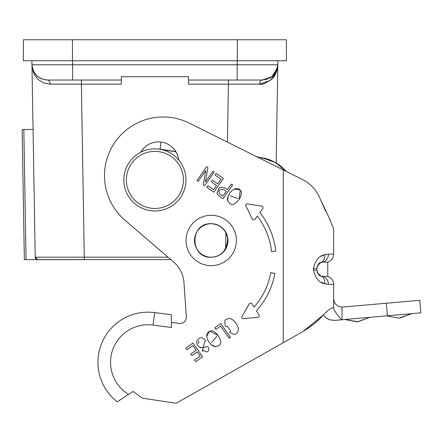 <?xml version="1.0" encoding="UTF-8"?>
<svg xmlns="http://www.w3.org/2000/svg" width="443" height="443" viewBox="0 0 443 443"><rect width="100%" height="100%" fill="white"/><g stroke="black" fill="none" stroke-linecap="round" stroke-linejoin="round"><path stroke-width="0.66" d="M35.335 257.843A2.52 2.52 0 0 1 35.23 257.173L167.975 257.173M81.385 80.039L81.385 84.164L50.153 84.137C49.954 81.656 49.068 80.294 47.484 80.039L121.321 80.039L121.321 84.164L81.385 84.164L84.325 259.648L80.764 259.648M35.418 258.086A2.52 2.52 0 0 0 36.83 259.476L35.23 257.173L31.962 64.778C32.278 70.847 34.316 75.642 38.065 79.17C37.926 79.518 39.831 80.776 43.785 82.935L50.153 84.137M72.663 80.039L72.663 64.778L31.962 64.778L31.89 60.735L31.962 64.778L32.832 69.645M51.576 259.648L81.368 259.648L37.749 259.648L35.23 257.173L33.059 129.389L23.828 129.544L26.043 259.648L37.749 259.648A2.52 2.52 0 0 1 37.079 259.559L170.854 259.648M22.15 129.572L24.359 259.648L22.15 129.572L23.828 129.544M24.359 259.648L26.043 259.648M81.368 259.648L81.783 259.648M33.696 71.65L37.312 76.24M77.198 80.039L47.484 80.039C38.242 79.092 33.064 74.003 31.962 64.778C33.064 74.003 38.242 79.092 47.484 80.039L41.83 78.97M72.591 60.735L72.663 64.778L277.827 64.778L277.899 60.735L276.161 163.013L286.228 171.435A41.897 41.886 90 0 0 261.719 157.669L256.962 156.844L261.719 157.669L275.164 162.431L286.228 171.435M256.973 84.137L259.637 84.137C261.032 85.239 265.064 83.583 271.725 79.17C275.452 75.725 277.484 70.93 277.827 64.778L276.958 69.645M276.006 73.034L270.391 80.36L259.637 84.137L228.405 84.164L227.42 142.114M96.142 80.039L66.771 80.039L96.142 80.039M188.469 80.039L262.306 80.039L228.405 80.039L228.405 84.164L188.469 84.164L188.469 76.683L121.321 76.683L121.321 80.039M259.637 84.137C259.836 81.656 260.722 80.288 262.306 80.039L271.985 76.65L277.517 67.613L277.827 64.778L277.517 67.613M262.306 80.039L267.96 78.97M269.826 78.095L270.169 77.896M276.199 71.439L277.827 64.778M243.019 80.039L237.127 80.039L243.019 80.039M66.771 80.039L61.992 80.039M276.094 71.65L272.478 76.24M50.042 83.04L49.954 82.631M39.959 78.095L39.654 77.918M33.59 71.439L33.408 71.063M237.337 39.754L23.357 39.754L23.357 60.735L286.433 60.735L286.433 39.754L237.337 39.754L237.337 60.735M153.001 325.068L154.64 312.586A50.148 50.148 0 0 0 117.251 401.845A50.148 50.148 0 0 1 154.64 312.586L171.408 314.79L171.408 327.488L153.001 325.068A37.561 37.561 0 0 0 128.542 394.37L117.251 401.845M329.614 319.785L334.731 320.394L329.503 319.746L325.832 317.736L323.285 315.023L302.984 331.53L286.328 340.955M327.759 262.112L323.141 262.112L320.882 262.533A8.395 6.761 -111.1 0 0 324.78 254.697L328.407 254.105L333.634 254.105L333.634 229.037L333.634 254.105A8.395 8.395 0 0 1 327.759 262.112L327.759 276.382L323.141 276.382L320.882 275.961L318.722 274.566L317.116 271.913M317.127 266.548L318.722 263.923L320.882 262.533C319.298 262.4 317.958 264.36 316.845 268.408L313.489 268.408C315.405 260.213 319.165 255.644 324.78 254.697L321.042 256.353M321.042 282.141L324.78 283.791A8.395 6.761 -68.9 0 0 320.882 275.961L317.493 272.844L320.882 275.961C319.298 276.089 317.952 274.128 316.845 270.086L313.489 270.086L313.489 268.408M320.472 199.533L325.671 211.211M328.861 217.447L330.417 220.509M171.408 322.41L179.249 323.445A6.296 6.296 0 0 0 186.348 316.762L183.945 282.401A29.376 29.376 0 0 0 173.794 262.178L124.909 220.132A58.675 58.675 0 0 1 189.355 123.137L283.271 169.962L283.271 342.683L302.984 331.53C311.584 326.275 318.506 320.605 323.75 314.524C328.086 310.1 331.104 307.874 332.809 307.852L333.634 307.852L333.634 284.384A8.395 8.395 0 0 0 327.759 276.382A8.395 8.395 0 0 1 333.634 284.384L328.407 284.384L324.78 283.791C319.17 282.856 315.405 278.282 313.489 270.086M317.487 265.656L320.882 262.533L317.493 265.645L318.257 264.438L316.845 268.408L316.845 270.086L318.257 274.056M283.271 342.683L176.225 403.246L142.496 398.207L132.994 391.429L128.542 394.37M283.271 169.962L301.628 179.11C310.626 183.529 316.906 190.34 320.461 199.544C327.576 214.224 331.968 224.058 333.634 229.037M341.503 319.802L334.731 320.394L341.503 319.802C337.295 314.973 334.67 311.23 333.634 308.572L333.634 307.852M323.573 315.422L325.245 317.243M326.153 317.98L328.861 319.503M342.755 307.054A8.395 8.395 0 0 1 342.024 307.088L342.024 319.757L420.85 312.863L419.754 300.321L342.755 307.054M333.634 298.693C334.138 303.782 336.935 306.578 342.024 307.088M158.672 149.086A27.566 27.56 -90 0 1 160.161 149.147L160.898 142.02M160.161 149.147L175.888 151.661L173.052 148.006M143.665 148.283L140.747 152.27A20.356 20.356 0 0 1 178.723 160.001M177.543 155.061L175.998 151.849L160.576 149.38M224.18 251.126L227.912 242.111M225.022 230.936L223.261 228.793M211.25 223.687A16.784 16.784 90 0 0 194.51 240.477A16.784 16.784 90 0 0 211.25 257.261C189.56 258.369 189.51 222.607 211.25 223.687A16.784 16.784 0 0 1 227.979 239.768A16.784 16.784 0 0 1 211.25 257.261M239.137 199.472C243.506 191.326 240.782 191.542 239.181 189.183C236.861 187.804 234.247 188.496 231.346 191.271C228.4 194.555 227.148 197.689 227.591 200.668L229.978 203.891C232.115 203.686 232.204 207.296 239.137 199.472L240.283 190.075L234.391 189.017M203.387 350.324L202.257 351.31L204.71 341.68L205.807 340.684C200.264 334.786 198.447 339.211 196.897 340.933C196.432 344.194 197.661 346.426 200.585 347.633C202.54 348.298 208.132 345.269 208.26 347.594C209.611 348.381 208.725 354.644 203.387 350.324M185.833 348.087L186.968 349.71L192.877 345.573L196.155 350.252L190.828 353.985L191.957 355.596L197.285 351.869L200.236 356.078L194.549 360.059L195.684 361.682L202.645 356.809L193.015 343.059L185.833 348.087M245.821 205.685A1.257 1.257 0 0 1 247.144 203.891L261.591 206.078A1.678 1.678 0 0 1 262.693 208.731L259.88 212.562A75.958 75.958 0 0 1 275.745 251.076L271.598 251.74A71.76 71.76 0 0 0 257.294 216.079L255.068 219.108A1.678 1.678 0 0 1 252.205 218.842L245.821 205.685M241.895 316.695A1.257 1.257 0 0 0 243.085 318.578L257.654 317.404A1.678 1.678 0 0 0 258.939 314.829L256.397 310.814A75.958 75.958 0 0 0 274.915 273.497L270.823 272.55A71.76 71.76 0 0 1 254.06 307.126L252.05 303.953A1.678 1.678 0 0 0 249.176 304.014L241.895 316.695M218.133 335.451C211.975 328.562 211.245 331.198 208.481 331.89C206.388 333.601 206.15 336.292 207.761 339.969C209.844 343.862 212.358 346.11 215.304 346.714L219.152 345.573C219.695 343.497 223.111 344.648 218.133 335.451L209.694 331.165L206.687 336.337M214.794 327.809L215.929 329.431L220.669 326.114L229.164 338.242L230.438 337.35L220.808 323.6L214.794 327.809M225.67 326.696L227.265 326.264L230.725 330.899L229.767 332.2C236.673 336.968 236.263 332.798 237.946 331.585C238.877 329.315 238.234 326.58 236.025 323.384C233.838 320.256 231.517 318.589 229.064 318.395C227.337 319.713 222.868 317.52 225.67 326.696M196.991 180.467L198.209 181.325L205.768 170.527L203.265 184.864L204.572 185.778L214.202 172.028L212.978 171.175L205.414 181.979L207.928 167.631L206.621 166.718L196.991 180.467M207.95 185.722L206.815 187.345L213.77 192.218L223.399 178.468L216.217 173.44L215.082 175.063L220.991 179.199L217.712 183.884L212.391 180.151L211.261 181.768L216.583 185.495L213.637 189.704L207.95 185.722M219.407 196.166L223.034 198.708L232.664 184.958L231.39 184.066L227.475 189.654L225.005 187.926C217.031 185.617 218.781 191.293 217.458 191.664C216.538 192.938 217.192 194.438 219.407 196.166M229.396 193.807L228.97 194.483M228.112 196.293L227.685 201.05M237.841 198.519L230.094 195.762L237.841 198.519M220.437 194.471C218.028 192.915 218.183 188.585 223.853 189.538L226.34 191.276L222.901 196.194L220.437 194.471M209.478 342.666L209.965 343.303M211.372 344.726L215.697 346.753M216.799 336.342L211.555 342.677L216.799 336.342M198.37 343.297L198.896 341.171M199.632 347.24L202.241 347.683M154.895 210.968A31.054 31.054 0 0 1 140.741 152.27A31.054 31.054 0 0 1 185.085 172.632A31.054 31.054 0 0 1 154.895 210.968M154.895 208.448A28.535 28.535 0 0 0 179.609 165.643A28.535 28.535 0 0 0 130.181 165.643A28.535 28.535 0 0 0 154.895 208.448M212.745 257.173L209.561 257.173M225.609 248.756L225.88 232.697M35.23 257.173L37.749 259.648M237.127 80.039L237.199 60.735M72.447 39.754L72.447 60.735M328.407 284.384A8.395 7.52 -90 0 0 323.141 276.382M323.141 262.112A8.395 7.52 -90 0 0 328.407 254.105M386.307 303.245L387.404 315.787M261.564 159.137L261.719 157.669M211.156 257.261A16.784 16.784 90 0 0 227.796 240.477A16.784 16.784 90 0 0 211.156 223.693M213.404 265.562A25.179 25.179 0 0 1 188.386 229.834A25.179 25.179 0 0 1 231.833 226.035A25.179 25.179 0 0 1 213.404 265.562M36.581 75.57L40.75 78.544M269.394 78.367L273.248 75.531M273.209 75.57L272.528 76.213M272.451 76.279L269.034 78.549M40.391 78.367L36.542 75.531M77.453 259.648L69.85 259.648M66.777 259.648L59.318 259.648M56.77 259.648L52.977 259.648M386.567 315.859L398.921 318.152L411.652 313.666L398.921 318.152L386.567 315.859L398.921 318.152M344.765 319.519L358.082 321.723L369.844 317.321L357.595 321.768L344.765 319.519L357.113 321.806M369.844 317.321L358.082 321.723M411.652 313.666L399.885 318.063M211.012 257.261C221.456 256.669 227.01 250.433 227.685 238.561C225.88 229.396 220.321 224.435 211.012 223.687"/></g></svg>
